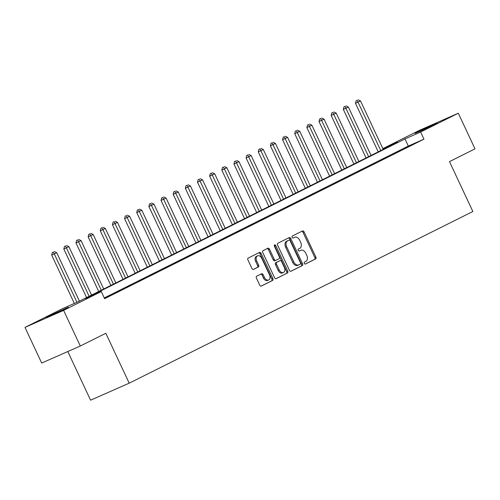 <?xml version="1.0" encoding="UTF-8"?>
<svg xmlns="http://www.w3.org/2000/svg" width="500" height="500" viewBox="0 0 500 500"><rect width="100%" height="100%" fill="white"/><g stroke="black" fill="none" stroke-linecap="round" stroke-linejoin="round"><path stroke-width="0.75" d="M304.312 263.375A1.081 0.744 66.2 0 0 305.419 264.031A1.081 0.744 66.2 0 0 305.438 264.025L315.581 258.956A1.544 1.069 66.2 0 0 315.875 257.081L304.075 231.894A1.544 1.069 66.2 0 0 302.5 230.956A1.544 1.069 66.2 0 0 302.469 230.969L292.331 236.031A1.081 0.744 66.2 0 0 292.119 237.35A1.081 0.744 66.2 0 0 293.225 238.006A1.081 0.744 66.2 0 0 293.25 237.994L294.556 237.338A4.944 3.413 66.2 0 1 294.662 237.288A4.944 3.413 66.2 0 1 299.713 240.294L300.694 242.387A4.944 3.413 66.2 0 1 299.738 248.394L298.425 249.05A1.081 0.744 66.2 0 0 298.219 250.362A1.081 0.744 66.2 0 0 299.319 251.019A1.081 0.744 66.2 0 0 299.344 251.006L300.656 250.35A4.944 3.413 66.2 0 1 300.756 250.306A4.944 3.413 66.2 0 1 305.806 253.306L306.788 255.406A4.944 3.413 66.2 0 1 305.831 261.406L304.525 262.062A1.081 0.744 66.2 0 0 304.312 263.375M49.05 316.044L68.312 307.244L53.169 314.637L46.062 317.663L49.05 316.044M417.975 131.75L437.244 122.95L422.1 130.344L414.994 133.369L417.975 131.75M256.706 276.194A1.544 1.069 66.2 0 0 256.413 278.069L259.719 285.131A1.544 1.069 66.2 0 0 261.3 286.069A1.544 1.069 66.2 0 0 261.331 286.056L272.587 280.431A1.544 1.069 66.2 0 0 272.887 278.556L261.087 253.369A1.544 1.069 66.2 0 0 259.513 252.431A1.544 1.069 66.2 0 0 259.481 252.444L248.219 258.069A1.544 1.069 66.2 0 0 247.919 259.944L251.919 268.481A1.544 1.069 66.2 0 0 253.5 269.419A1.544 1.069 66.2 0 0 253.531 269.406L258.35 266.994A1.544 1.069 66.2 0 0 258.65 265.119L256.663 260.887A4.138 2.85 66.2 0 1 257.55 255.831A4.138 2.85 66.2 0 1 261.769 258.337L269.538 274.919A4.138 2.85 66.2 0 1 268.65 279.981A4.138 2.85 66.2 0 1 264.431 277.469L263.137 274.706A1.544 1.069 66.2 0 0 261.562 273.769A1.544 1.069 66.2 0 0 261.525 273.781L256.706 276.194M382.856 148.637L419.694 130.238L458.306 113.219L475 148.856L449.481 161.606L472.856 211.506L129.2 383.169L105.825 333.275L80.306 346.019L63.612 310.375L25 327.4L62.669 308.581L78.325 301.681L397.675 142.156L382.875 148.681M458.306 113.219L420.631 132.031L404.981 138.931L85.631 298.463L101.281 291.556L63.612 310.375M101.281 291.556L104.619 298.688L423.975 139.162L420.631 132.031M289.4 270.312A1.544 1.069 66.2 0 0 290.975 271.25A1.544 1.069 66.2 0 0 291.006 271.231L302.269 265.606A1.544 1.069 66.2 0 0 302.569 263.731L290.769 238.544A1.544 1.069 66.2 0 0 289.188 237.606A1.544 1.069 66.2 0 0 289.156 237.619L277.894 243.244A1.544 1.069 66.2 0 0 277.6 245.119L289.4 270.312M287.431 273.019L276.169 278.644A1.544 1.069 66.2 0 1 276.137 278.663A1.544 1.069 66.2 0 1 274.556 277.719L262.762 252.531A1.544 1.069 66.2 0 1 263.056 250.656L267.875 248.25A1.544 1.069 66.2 0 1 267.906 248.231A1.544 1.069 66.2 0 1 269.488 249.169L274.275 259.387A1.544 1.069 66.2 0 0 275.85 260.325A1.544 1.069 66.2 0 0 275.881 260.312L279.081 258.712A1.544 1.069 66.2 0 0 279.375 256.837L274.394 246.2A1.081 0.744 66.2 0 1 274.625 244.875A1.081 0.744 66.2 0 1 275.731 245.531L287.725 271.144A1.544 1.069 66.2 0 1 287.431 273.019L275.894 278.719M423.975 139.162L408.319 146.062L104.275 297.944M411.544 144.925L405.712 147.838L411.606 145.05M399.394 150.994L393.562 153.912L399.45 151.119M387.244 157.069L381.406 159.981L387.3 157.188M375.087 163.137L369.256 166.05L375.15 163.263M362.938 169.206L357.106 172.119L362.994 169.331M350.788 175.275L344.956 178.188L350.844 175.4M338.638 181.35L332.8 184.262L338.694 181.469M326.481 187.419L320.65 190.331L326.544 187.544M314.331 193.487L308.5 196.4L314.387 193.612M302.181 199.556L296.344 202.469L302.238 199.681M290.025 205.625L284.194 208.544L290.087 205.75M277.875 211.7L272.044 214.613L277.931 211.825M265.725 217.769L259.887 220.681L265.781 217.894M253.569 223.837L247.738 226.75L253.631 223.962M241.419 229.906L235.588 232.825L241.475 230.031M229.269 235.981L223.438 238.894L229.325 236.1M217.119 242.05L211.281 244.963L217.175 242.175M204.963 248.119L199.131 251.031L205.025 248.244M192.812 254.188L186.981 257.106L192.869 254.312M180.662 260.262L174.825 263.175L180.719 260.381M168.506 266.331L162.675 269.244L168.569 266.456M156.356 272.4L150.525 275.312L156.412 272.525M144.206 278.469L138.375 281.381L144.262 278.594M132.05 284.544L126.219 287.456L132.113 284.662M119.9 290.613L114.069 293.525L119.956 290.738M104.513 298.45L110.356 295.531L104.45 298.325M67.794 351.538L90.588 400.194L129.2 383.169M80.306 346.019L41.694 363.038L25 327.4M408.319 146.062L404.981 138.931M299.819 250.719A4.944 3.413 66.2 0 0 299.713 250.763A4.944 3.413 66.2 0 0 299.613 250.812L300.656 250.35M299.113 251.062L299.613 250.812M293.725 237.706A4.944 3.413 66.2 0 0 293.619 237.75A4.944 3.413 66.2 0 0 293.512 237.8L294.556 237.338M293.012 238.05L293.512 237.8M305.206 264.075L314.538 259.419A1.544 1.069 66.2 0 0 314.831 257.544L303.031 232.35A1.544 1.069 66.2 0 0 301.7 231.356M290.731 271.306L301.225 266.069A1.544 1.069 66.2 0 0 301.525 264.194L289.725 239A1.544 1.069 66.2 0 0 288.387 238M300.3 264.175A1.081 0.744 66.2 0 0 300.506 262.863L290.15 240.75A1.081 0.744 66.2 0 0 289.044 240.094A1.081 0.744 66.2 0 0 289.025 240.1L287.644 240.794A4.944 3.413 66.2 0 0 286.688 246.8L293.762 261.913A4.944 3.413 66.2 0 0 298.812 264.913A4.944 3.413 66.2 0 0 298.919 264.862L300.3 264.175M298.706 264.956L297.875 265.325A4.944 3.413 66.2 0 1 297.769 265.375A4.944 3.413 66.2 0 1 292.719 262.369L285.644 247.256A4.944 3.413 66.2 0 1 286.6 241.256L287.981 240.562M275.819 260.338L274.837 260.769A1.544 1.069 66.2 0 1 274.806 260.788A1.544 1.069 66.2 0 1 273.231 259.85L268.444 249.631A1.544 1.069 66.2 0 0 267.106 248.631M286.388 273.481A1.544 1.069 66.2 0 0 286.681 271.606L274.688 245.994A1.081 0.744 66.2 0 0 274.262 245.456M279.237 269.988A4.138 2.85 66.2 0 0 283.456 272.494A4.138 2.85 66.2 0 0 284.344 267.438L281.606 261.594A1.544 1.069 66.2 0 0 280.031 260.656A1.544 1.069 66.2 0 0 279.994 260.675L276.8 262.269A1.544 1.069 66.2 0 0 276.5 264.144L279.237 269.988L278.194 270.45A4.138 2.85 66.2 0 0 282.413 272.956L283.456 272.494M279.019 261.106A1.544 1.069 66.2 0 0 278.988 261.119A1.544 1.069 66.2 0 0 278.95 261.131L279.994 260.675M278.194 270.45L275.456 264.606A1.544 1.069 66.2 0 1 275.756 262.731L278.95 261.131M268.65 279.981L267.613 280.438A4.138 2.85 66.2 0 1 263.387 277.931L262.094 275.169A1.544 1.069 66.2 0 0 260.763 274.169M257.55 255.831L256.506 256.288A4.138 2.85 66.2 0 0 255.619 261.35L256.663 260.887M253.256 269.481L257.306 267.456A1.544 1.069 66.2 0 0 257.606 265.581L255.619 261.35M261.056 286.131L271.55 280.894A1.544 1.069 66.2 0 0 271.844 279.019L260.044 253.825A1.544 1.069 66.2 0 0 258.712 252.825M383.206 149.381L360.519 100.95L355.481 103.312L378.225 151.869M357.169 100.294L356.125 100.75L357.169 100.294L380.775 150.594M358.137 99.806L360.519 100.95M355.481 103.312L356.125 100.75M371.056 155.45L348.369 107.019L343.325 109.388L366.075 157.944M345.012 106.363L343.969 106.825L345.012 106.363L368.625 156.669M345.988 105.875L348.369 107.019M343.325 109.388L343.969 106.825M358.9 161.525L336.213 113.094L331.175 115.456L353.919 164.013M332.863 112.431L331.819 112.894L332.863 112.431L356.469 162.738M333.837 111.95L336.213 113.094M331.175 115.456L331.819 112.894M346.75 167.594L324.062 119.162L319.025 121.525L341.769 170.081M320.712 118.506L319.669 118.963L320.712 118.506L344.319 168.806M321.681 118.019L324.062 119.162M319.025 121.525L319.669 118.963M334.6 173.663L311.913 125.231L306.875 127.594L329.619 176.15M308.556 124.575L307.519 125.031L308.556 124.575L309.481 126.444L332.169 174.875M309.531 124.087L311.913 125.231M306.875 127.594L307.519 125.031M322.444 179.731L299.762 131.3L294.719 133.669L317.462 182.219M296.406 130.644L295.363 131.106L296.406 130.644L320.019 180.95M297.381 130.156L299.762 131.3M294.719 133.669L295.363 131.106M310.294 185.806L287.606 137.375L282.569 139.738L305.312 188.294M284.256 136.713L283.212 137.175L284.256 136.713L307.863 187.019M285.225 136.231L287.606 137.375M282.569 139.738L283.212 137.175M298.144 191.875L275.456 143.444L270.419 145.806L293.163 194.363M272.106 142.781L271.062 143.244L272.106 142.781L295.712 193.088M273.075 142.3L275.456 143.444M270.419 145.806L271.062 143.244M285.994 197.944L263.306 149.512L258.263 151.875L281.012 200.431M259.95 148.856L258.906 149.312L259.95 148.856L260.875 150.725L283.562 199.156M260.925 148.369L263.306 149.512M258.263 151.875L258.906 149.312M273.837 204.013L251.15 155.581L246.112 157.95L268.856 206.5M247.8 154.925L246.756 155.387L247.8 154.925L271.406 205.231M248.775 154.438L251.15 155.581M246.112 157.95L246.756 155.387M261.688 210.087L239 161.656L233.962 164.019L256.706 212.575M235.65 160.994L234.606 161.456L235.65 160.994L259.256 211.3M236.619 160.506L239 161.656M233.962 164.019L234.606 161.456M249.537 216.156L226.85 167.725L221.806 170.087L244.556 218.644M223.494 167.062L222.45 167.525L223.494 167.062L247.106 217.369M224.469 166.581L226.85 167.725M221.806 170.087L222.45 167.525M237.381 222.225L214.694 173.794L209.656 176.156L232.4 224.713M211.344 173.137L210.3 173.594L211.344 173.137L212.269 175.006L234.95 223.438M212.319 172.65L214.694 173.794M209.656 176.156L210.3 173.594M225.231 228.294L202.544 179.862L197.506 182.231L220.25 230.781M199.194 179.206L198.15 179.669L199.194 179.206L222.8 229.506M200.162 178.719L202.544 179.862M197.506 182.231L198.15 179.669M213.081 234.363L190.394 185.938L185.356 188.3L208.1 236.856M187.044 185.275L186 185.738L187.044 185.275L210.65 235.581M188.012 184.788L190.394 185.938M185.356 188.3L186 185.738M200.925 240.438L178.244 192.006L173.2 194.369L195.944 242.925M174.887 191.344L173.844 191.806L174.887 191.344L198.5 241.65M175.863 190.863L178.244 192.006M173.2 194.369L173.844 191.806M188.775 246.506L166.088 198.075L161.05 200.438L183.794 248.994M162.738 197.419L161.694 197.875L162.738 197.419L186.344 247.719M163.706 196.931L166.088 198.075M161.05 200.438L161.694 197.875M176.625 252.575L153.938 204.144L148.9 206.506L171.644 255.062M150.588 203.487L149.544 203.944L150.588 203.487L174.194 253.787M151.556 203L153.938 204.144M148.9 206.506L149.544 203.944M164.475 258.644L141.788 210.212L136.744 212.581L159.494 261.137M138.431 209.556L137.387 210.019L138.431 209.556L162.044 259.862M139.406 209.069L141.788 210.212M136.744 212.581L137.387 210.019M152.319 264.719L129.631 216.287L124.594 218.65L147.338 267.206M126.281 215.625L125.237 216.088L126.281 215.625L149.887 265.931M127.256 215.144L129.631 216.287M124.594 218.65L125.237 216.088M140.169 270.788L117.481 222.356L112.444 224.719L135.188 273.275M114.131 221.7L113.088 222.156L114.131 221.7L137.738 272M115.1 221.213L117.481 222.356M112.444 224.719L113.088 222.156M128.019 276.856L105.331 228.425L100.288 230.787L123.038 279.344M101.975 227.769L100.931 228.225L101.975 227.769L102.9 229.638L125.588 278.069M102.95 227.281L105.331 228.425M100.288 230.787L100.931 228.225M115.862 282.925L93.175 234.494L88.138 236.863L110.881 285.413M89.825 233.837L88.781 234.3L89.825 233.837L113.431 284.144M90.8 233.35L93.175 234.494M88.138 236.863L88.781 234.3M103.713 289L81.025 240.569L75.987 242.931L98.731 291.488M77.675 239.906L76.631 240.369L77.675 239.906L101.281 290.212M78.644 239.425L81.025 240.569M75.987 242.931L76.631 240.369M91.562 295.069L68.875 246.637L63.837 249L86.581 297.556M65.525 245.975L64.481 246.438L65.525 245.975L89.131 296.281M66.494 245.494L68.875 246.637M63.837 249L64.481 246.438M79.406 301.137L56.725 252.706L51.681 255.069L74.338 303.438M53.369 252.05L52.325 252.506L53.369 252.05L54.294 253.919L76.95 302.288M54.344 251.562L56.725 252.706M51.681 255.069L52.325 252.506M303.031 232.35L304.075 231.894M314.831 257.544L315.875 257.081M314.538 259.419L315.581 258.956M289.725 239L290.769 238.544M301.525 264.194L302.569 263.731M301.225 266.069L302.269 265.606M286.6 241.256L287.644 240.794M285.644 247.256L286.688 246.8M292.719 262.369L293.762 261.913M268.444 249.631L269.488 249.169M273.231 259.85L274.275 259.387M274.688 245.994L275.731 245.531M286.681 271.606L287.725 271.144M275.756 262.731L276.8 262.269M275.456 264.606L276.5 264.144M262.094 275.169L263.137 274.706M263.387 277.931L264.431 277.469M257.606 265.581L258.65 265.119M257.306 267.456L258.35 266.994M260.044 253.825L261.087 253.369M271.844 279.019L272.887 278.556M271.55 280.894L272.587 280.431M299.713 250.763L300.756 250.306M293.619 237.75L294.662 237.288M297.769 265.375L298.812 264.913M274.806 260.788L275.85 260.325M278.988 261.119L280.031 260.656"/></g></svg>
